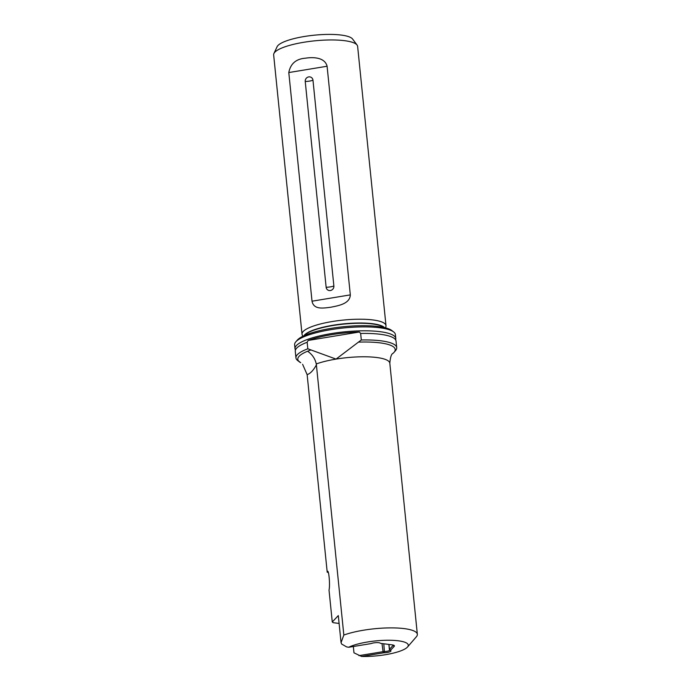 <?xml version="1.0" encoding="UTF-8"?>
<svg xmlns="http://www.w3.org/2000/svg" width="691" height="691" viewBox="0 0 691 691"><rect width="100%" height="100%" fill="white"/><g stroke="black" fill="none" stroke-linecap="round" stroke-linejoin="round"><path stroke-width="1.04" d="M295.463 350.009A50.642 11.816 -5.8 0 1 295.014 348.739A50.642 11.816 -5.8 0 1 331.283 333.58A50.642 11.816 -5.8 0 1 395.788 338.504A50.642 11.816 -5.8 0 1 395.606 339.842M308.117 340.456A50.002 11.661 -5.8 0 1 331.568 334.686A50.002 11.661 -5.8 0 1 359.355 332.008L360.65 333.459A50.642 11.816 -5.8 0 1 393.024 337.623A50.642 11.816 -5.8 0 1 396.047 341.112L396.712 347.651A50.642 11.816 -5.8 0 1 395.528 350.613L394.051 352.324A48.957 11.419 -5.8 0 1 393.015 353.343C391.417 353.878 390.355 357.169 389.81 363.198A42.203 9.847 174.2 0 0 336.059 359.095L307.823 348.8L307.158 342.27L308.117 340.456L359.355 332.008M360.65 333.459L361.315 339.989L358.439 342.131A48.957 11.419 -5.8 0 1 394.051 352.324M361.315 339.989A50.642 11.816 -5.8 0 1 396.712 347.651M328.484 572.882L327.353 571.975M298.452 360.909L300.715 362.723A48.957 11.419 -5.8 0 1 299.488 361.929A48.957 11.419 -5.8 0 1 298.452 360.909A48.957 11.419 -5.8 0 1 307.599 351.227C312.246 354.431 315.139 358.672 316.262 363.967L316.392 364.865C313.515 370.238 310.432 373.511 307.141 374.66L327.206 572.208C328.553 567 330.358 584.759 329.02 590.054L332.267 621.995A42.203 9.847 174.2 0 0 333.243 622.686L339.1 623.446M371.387 643.459A5.234 1.218 -5.8 0 1 373.719 642.898A5.234 1.218 -5.8 0 1 380.197 643.131A5.234 1.218 -5.8 0 1 380.257 643.183A2.367 0.553 174.2 0 0 380.283 643.209A2.367 0.553 174.2 0 0 380.931 643.399L392.03 644.841A7.765 1.814 -5.8 0 1 394.146 645.472A7.765 1.814 -5.8 0 1 394.198 646.379L390.545 650.24A2.367 0.553 174.2 0 0 390.562 650.516A2.367 0.553 174.2 0 0 390.622 650.559A5.234 1.218 -5.8 0 1 390.752 650.646A5.234 1.218 -5.8 0 1 384.455 652.762A2.367 0.553 174.2 0 0 383.22 652.883L361.566 656.45A32.071 7.48 174.2 0 0 385.293 654.731A32.071 7.48 174.2 0 0 407.517 647.009A32.071 7.48 174.2 0 0 367.413 642.008A32.071 7.48 174.2 0 0 348.679 647.277L370.333 643.71A2.367 0.553 174.2 0 0 371.387 643.459M302.762 336.318L302.174 334.79A42.203 9.847 -5.8 0 1 302.019 334.168A42.203 9.847 -5.8 0 1 332.241 321.531A42.203 9.847 -5.8 0 1 385.993 325.634A42.203 9.847 -5.8 0 1 385.975 326.273L385.699 327.897M312.021 301.198C313.774 309.931 323.155 308.186 330.79 307.236C338.063 305.742 349.905 303.971 350.32 294.884L327.093 66.241C324.813 57.128 312.807 57.016 305.5 58.191C296.076 58.882 290.514 63.676 288.795 72.555L312.021 301.198L350.32 294.884M385.993 325.634L357.627 46.366A42.203 9.847 174.2 0 0 357.083 45.053A42.203 9.847 174.2 0 0 303.876 42.263A42.203 9.847 174.2 0 0 273.921 53.501A42.203 9.847 174.2 0 0 273.653 54.891L302.019 334.168M273.921 53.501L277.108 46.703A38.307 8.931 -5.8 0 1 304.299 36.502A38.307 8.931 -5.8 0 1 352.591 39.033L357.083 45.053M326.135 287.249A4.051 3.809 -54.6 0 0 330.402 290.531A4.051 3.809 -54.6 0 0 333.874 285.97L312.971 80.191A4.051 3.809 125.4 0 0 308.704 76.908A4.051 3.809 125.4 0 0 305.232 81.469L326.135 287.249A6.755 1.572 174.2 0 0 330.384 286.877A6.755 1.572 174.2 0 0 333.874 285.97M295.8 341.846L297.277 340.145A48.957 11.419 -5.8 0 1 331.196 328.363A48.957 11.419 -5.8 0 1 391.84 330.54L393.628 331.913A50.642 11.816 174.2 0 0 330.885 329.659A50.642 11.816 174.2 0 0 295.8 341.846A50.642 11.816 174.2 0 0 294.616 344.818L295.014 348.739M316.392 364.865L343.833 635.055A42.203 9.847 -5.8 0 1 363.596 630.201A42.203 9.847 -5.8 0 1 417.347 634.303A42.203 9.847 -5.8 0 1 416.362 636.774L407.517 647.009M348.679 647.277L346.58 646.88L341.648 644.047L341.052 642.656L343.833 635.055M395.788 338.504L395.39 334.582A50.642 11.816 174.2 0 0 393.628 331.913M299.488 361.929L297.7 360.555A50.642 11.816 -5.8 0 1 295.947 357.886A50.642 11.816 -5.8 0 1 307.823 348.8M295.947 357.886L295.282 351.348A50.642 11.816 -5.8 0 1 297.545 347.323A50.642 11.816 -5.8 0 1 307.158 342.27M358.439 342.131L336.059 359.095A42.203 9.847 174.2 0 0 316.297 363.95L316.262 363.967M307.599 351.227A48.957 11.419 -5.8 0 1 311.028 349.931M341.052 642.656L338.305 615.595L332.267 621.995M361.566 656.45L353.973 652.822L353.334 646.517M358.905 655.647L382.84 651.699A3.377 0.786 -5.8 0 1 384.602 651.527A4.224 0.985 174.2 0 0 389.828 650.041A4.224 0.985 174.2 0 0 389.784 649.92M307.141 374.66L302.606 364.304M390.519 650.481L389.577 649.747A3.377 0.786 -5.8 0 1 389.491 649.695A3.377 0.786 -5.8 0 1 389.37 649.514A3.377 0.786 -5.8 0 1 389.465 649.298L393.119 645.437A6.755 1.572 174.2 0 0 393.309 645.092M305.232 81.469A6.755 1.572 174.2 0 0 309.482 81.097A6.755 1.572 174.2 0 0 312.971 80.191M304.213 335.636A41.192 9.605 -5.8 0 1 332.915 325.521A41.192 9.605 -5.8 0 1 384.144 327.517M303.859 335.791A41.227 9.614 -5.8 0 1 332.881 325.262A41.227 9.614 -5.8 0 1 384.524 327.603M382.011 643.546L383.22 652.883M388.973 644.444L389.465 649.298L390.545 650.24M393.075 645.031L394.198 646.379M327.093 66.241L288.795 72.555M383.816 643.779L384.455 652.762M417.347 634.303L389.81 363.198M388.86 644.427L389.37 649.514M390.562 650.516L389.491 649.695"/></g></svg>
